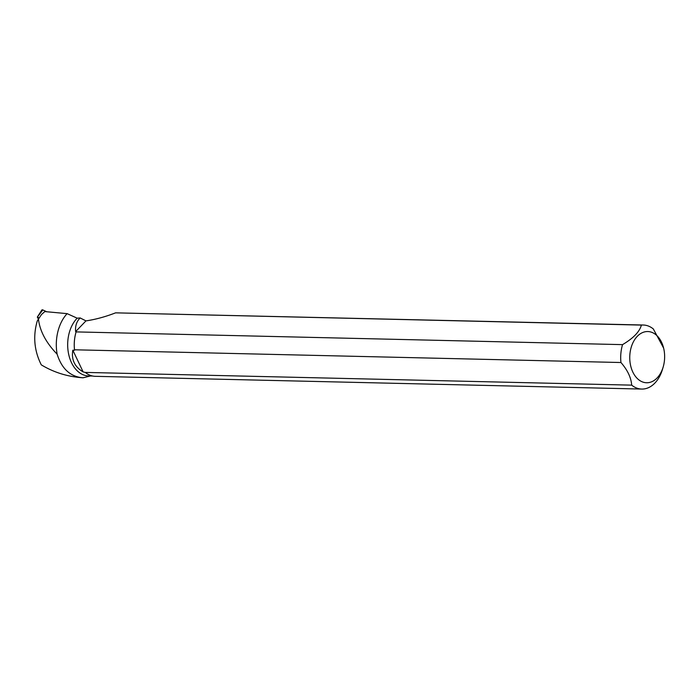 <?xml version="1.0" encoding="UTF-8"?>
<svg xmlns="http://www.w3.org/2000/svg" width="699" height="699" viewBox="0 0 699 699"><rect width="100%" height="100%" fill="white"/><g stroke="black" fill="none" stroke-linecap="round" stroke-linejoin="round"><path stroke-width="1.05" d="M39.284 318.019L37.318 317.101L38.419 319.146M37.318 317.101L41.844 310.015A1.276 0.725 41.1 0 1 42.831 309.937L46.693 311.754L42.831 309.937L42.019 310.994M38.445 319.102L37.265 320.981C32.87 336.123 34.216 350.749 41.285 364.852C53.867 372.462 67.794 376.778 83.059 377.792C70.424 376.761 61.783 368.897 57.143 354.201C46.082 342.763 39.852 331.064 38.445 319.102L41.538 314.48L44.823 311.579L67.121 313.641L77.17 318.176L80.158 317.949C76.619 321.426 75.108 325.979 75.632 331.614L85.968 320.885L80.158 317.949M85.243 372.41L631.686 385.14A32.032 21.8 91.3 0 0 641.752 389.063L95.317 376.324A32.032 21.8 -88.7 0 1 85.243 372.41L83.129 371.903C74.662 366.87 71.228 359.636 72.827 350.199L74.548 350.243A31.787 21.643 -88.7 0 1 76.051 332.095A31.787 21.643 -88.7 0 1 76.069 332.051M76.112 331.903L622.547 344.633A32.032 21.8 91.3 0 0 620.948 362.519L74.505 349.788A32.032 21.8 -88.7 0 1 76.077 332.008A32.032 21.8 -88.7 0 1 76.112 331.903L75.632 331.614M92.652 376.027L88.572 375.931A31.787 21.643 -88.7 0 1 68.519 353.519A31.787 21.643 -88.7 0 1 77.17 318.176M83.059 377.792L90.486 375.975M57.143 354.201A37.702 25.662 -88.7 0 1 67.121 313.641M663.613 348.067A25.618 17.44 91.3 0 0 646.304 331.597A25.618 17.44 91.3 0 0 630.673 365.822A25.618 17.44 91.3 0 0 657.086 377.976A25.618 17.44 91.3 0 0 663.176 366.992A25.618 17.44 91.3 0 0 663.613 348.067L653.312 328.941A32.032 21.8 91.3 0 0 643.246 325.018L115.588 312.846C105.366 316.804 95.492 319.487 85.968 320.885M641.752 389.063A32.032 21.8 91.3 0 0 662.477 369.343L663.176 366.992M643.246 325.018A32.032 21.8 91.3 0 0 641.385 325.096L115.588 312.846M74.548 350.243L74.505 349.788M622.547 344.633C633.346 338.229 639.629 331.71 641.385 325.096M631.686 385.14C631.136 377.652 627.562 370.112 620.948 362.519M83.129 371.903L72.827 350.199M42.831 309.937L37.335 317.101"/></g></svg>
